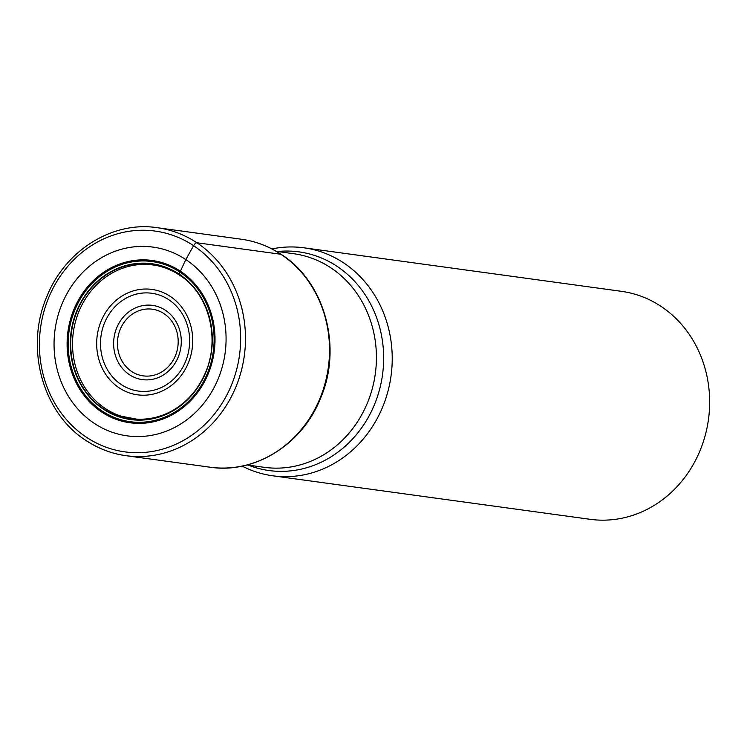 <?xml version="1.0" encoding="UTF-8"?>
<svg xmlns="http://www.w3.org/2000/svg" width="747" height="747" viewBox="0 0 747 747"><rect width="100%" height="100%" fill="white"/><g stroke="black" fill="none" stroke-linecap="round" stroke-linejoin="round"><path stroke-width="1.12" d="M132.042 418.684A77.576 69.901 97.8 0 1 121.219 416.21A77.576 69.901 97.8 0 1 105.299 408.525A77.576 69.901 -82.2 0 1 75.186 322.769A77.576 69.901 -82.2 0 1 142.023 264.429C155.441 263.971 167.879 267.491 179.355 274.999C209.039 293.636 220.953 339.306 204.809 374.07C197.516 390.261 186.657 402.484 172.212 410.738C160.82 417.031 148.905 419.823 136.468 419.104L121.219 416.21M153.116 264.961A77.576 69.901 -82.2 0 0 142.023 264.429M179.859 275.12L179.075 274.037L185.835 259.582A95.252 85.83 97.8 0 1 212.886 389.803A95.252 85.83 97.8 0 1 94.29 423.372A95.252 85.83 -82.2 0 1 67.239 293.16A95.252 85.83 -82.2 0 1 185.835 259.582L193.576 245.67A3.623 1.438 -56.4 0 1 196.872 242.766L280.909 254.279A115.057 103.674 -82.2 0 0 241.253 239.217C255.633 241.225 268.985 246.295 281.302 254.428C324.646 281.88 342.443 346.524 320.958 397.273C303.049 443.905 255.25 474.214 210 467.202A115.057 103.674 97.8 0 0 323.012 390.205A115.057 103.674 97.8 0 0 280.909 254.279M179.075 274.037A78.631 70.853 -82.2 0 0 81.171 301.76A78.631 70.853 -82.2 0 0 103.506 409.253A78.631 70.853 97.8 0 0 201.41 381.54A78.631 70.853 97.8 0 0 179.075 274.037M303.954 247.808L621.392 291.321A115.057 103.674 97.8 0 1 661.048 306.391A115.057 103.674 97.8 0 1 703.142 442.308A115.057 103.674 97.8 0 1 590.139 519.305L272.711 475.792A115.057 103.674 97.8 0 0 385.713 398.805A115.057 103.674 97.8 0 0 343.62 262.879A115.057 103.674 -82.2 0 0 303.954 247.808A115.057 103.674 -82.2 0 0 271.945 248.938M272.711 475.792A115.057 103.674 97.8 0 1 242.177 466.1M179.065 274.317A78.332 70.582 97.8 0 1 201.307 381.4A78.332 70.582 97.8 0 1 103.786 409.011A78.332 70.582 -82.2 0 1 81.535 301.928A78.332 70.582 -82.2 0 1 179.065 274.317M241.253 239.217L157.215 227.695A115.057 103.674 -82.2 0 1 196.872 242.766A115.057 103.674 97.8 0 1 238.975 378.682A115.057 103.674 97.8 0 1 125.963 455.679A115.057 103.674 97.8 0 1 86.297 440.609M193.576 245.67A111.434 100.415 -82.2 0 0 54.839 284.943A111.434 100.415 -82.2 0 0 86.484 437.284A111.434 100.415 97.8 0 0 225.23 398.002A111.434 100.415 97.8 0 0 193.576 245.67M180.41 271.198A81.899 73.804 -82.2 0 0 78.444 300.07A81.899 73.804 -82.2 0 0 101.704 412.036A81.899 73.804 97.8 0 0 203.679 383.164A81.899 73.804 97.8 0 0 180.41 271.198M179.971 272.141A80.816 72.823 97.8 0 1 202.923 382.623A80.816 72.823 97.8 0 1 102.302 411.111A80.816 72.823 -82.2 0 1 79.35 300.63A80.816 72.823 -82.2 0 1 179.971 272.141M247.061 464.961L264.429 467.342A107.811 97.147 -82.2 0 0 370.316 395.2A107.811 97.147 -82.2 0 0 330.874 267.837A107.811 97.147 -82.2 0 0 293.711 253.719L276.343 251.337M248.321 465.138A110.36 99.444 -82.2 0 0 373.136 407.694A110.36 99.444 -82.2 0 0 337.028 266.324A110.36 99.444 -82.2 0 0 277.604 251.515M119.137 387.852A53.196 47.929 97.8 0 1 104.029 315.131A53.196 47.929 97.8 0 1 170.26 296.382A53.196 47.929 97.8 0 1 185.368 369.102A53.196 47.929 97.8 0 1 119.137 387.852M168.785 299.724A49.367 44.484 97.8 0 1 182.81 367.207A49.367 44.484 97.8 0 1 121.341 384.612A49.367 44.484 97.8 0 1 107.325 317.12A49.367 44.484 97.8 0 1 168.785 299.724M165.451 310.285A37.462 33.755 -82.2 0 0 118.81 323.488A37.462 33.755 -82.2 0 0 129.446 374.705A37.462 33.755 -82.2 0 0 176.096 361.501A37.462 33.755 -82.2 0 0 165.451 310.285M131.649 371.464A33.634 30.31 -82.2 0 0 173.528 359.606A33.634 30.31 -82.2 0 0 163.976 313.619A33.634 30.31 -82.2 0 0 122.097 325.477A33.634 30.31 -82.2 0 0 131.649 371.464M157.215 227.695C112.489 220.776 65.129 250.422 46.893 296.484C24.716 347.439 42.42 412.932 86.036 440.515C98.324 448.62 111.63 453.681 125.963 455.679L210 467.202"/></g></svg>
